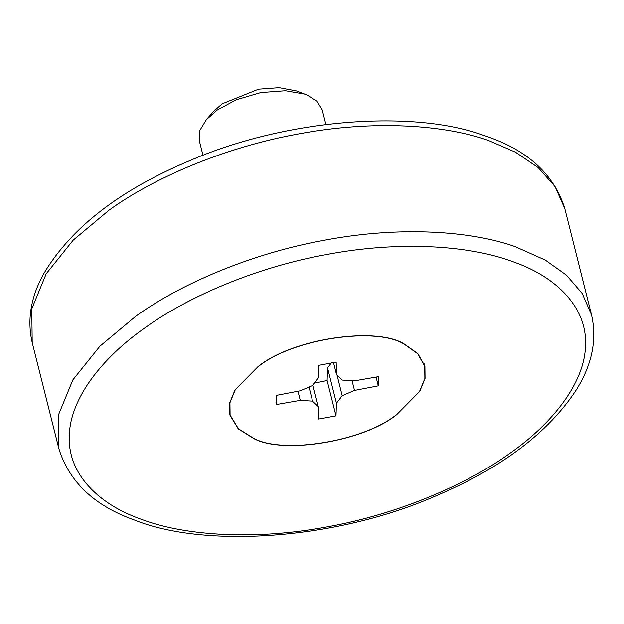 <?xml version="1.0" encoding="UTF-8"?>
<svg xmlns="http://www.w3.org/2000/svg" width="624" height="624" viewBox="0 0 624 624"><rect width="100%" height="100%" fill="white"/><g stroke="black" fill="none" stroke-linecap="round" stroke-linejoin="round"><path stroke-width="0.94" d="M325.884 124.465L322.21 109.832L316.953 101.158L307.219 95.082L304.629 94.099L285.449 90.737L260.848 92.555L236.239 99.762L217.019 110.175L206.326 119.691L199.922 130.291L199.298 140.712L202.972 155.337M296.299 90.893L279.107 87.649L258.617 89.162L222.089 103.849L213.174 111.774L206.326 119.691M258.001 366.647L235.014 389.914L229.733 402.769L229.889 415.093L238.228 428.86L253.679 438.5C282.914 454.639 363.854 441.535 396.794 414.554L419.788 391.279L425.069 378.433L424.913 366.109L417.815 353.582L404.719 344.315C377.247 326.149 292.578 338.341 258.001 366.647M404.555 344.409C377.146 326.29 292.648 338.45 258.149 366.701L235.201 389.922L229.936 402.737L230.092 415.046L238.415 428.782L253.835 438.399C283.007 454.506 363.784 441.433 396.646 414.5L419.593 391.279L424.866 378.464L424.71 366.155L417.62 353.66L404.555 344.409M314.395 383.144L327.109 380.507L327.561 367.879L331.523 362.677M327.109 380.507L335.993 415.88L336.445 403.252L342.202 395.71L354.502 390.421L378.277 385.843L378.612 377.738L378.308 376.685L354.533 380.827L342.248 380.055L336.531 374.611L336.149 362.131L318.809 365.313L318.357 377.949L312.601 385.492L300.292 390.78L276.526 395.359L276.182 403.463L276.494 404.516L300.269 400.374L312.554 401.146L318.271 406.591L318.646 419.063L335.993 415.88M312.881 385.125L318.271 406.591M309.013 387.036L312.554 401.146M297.968 391.225L300.269 400.374M275.964 402.386L276.494 404.516M333.466 362.419L336.531 374.611M376.077 377.068L378.277 385.843M352.053 380.671L354.502 390.421M337.015 375.071L342.202 395.71M327.561 367.879L336.445 403.252M591.497 314.863L582.27 293.592L566.452 275.168L545.22 260.036L515.299 246.683C471.463 230.911 400.46 225.911 325.595 239.99C250.739 253.375 179.626 284.458 135.65 316.337L99.856 346.258L72.852 379.891L58.43 414.983L58.859 448.648C69.178 481.931 94.279 505.682 134.16 519.909C204.103 548.41 334.963 539.791 434.07 496.681C500.877 468.569 548.387 432.799 576.607 389.384C592.176 364.229 597.137 339.386 591.497 314.863L564.837 208.728L555.048 186.599L538.138 167.583L515.455 152.186L488.639 140.548C444.811 124.777 373.799 119.777 298.943 133.856C224.078 147.248 152.966 178.324 108.997 210.21L73.195 240.131L46.199 273.764L31.777 308.849L32.198 342.521L58.859 448.648M514.73 262.345L510.206 260.723C468.062 245.552 399.781 240.747 327.803 254.288C255.824 267.158 187.442 297.04 145.166 327.701C102.508 357.435 69.872 398.557 69.311 435.958C67.548 473.561 98.147 503.849 140.072 518.856L144.596 520.478C186.74 535.642 255.013 540.454 326.999 526.913C398.978 514.036 467.353 484.154 509.636 453.5C552.287 423.766 584.922 382.645 585.491 345.244C587.246 307.632 556.655 277.352 514.73 262.345M306.08 94.63L296.306 90.893M229.289 411.856L230.092 415.046M424.71 366.155L423.907 362.973M32.198 342.521C26.887 319.683 30.88 296.494 44.179 272.953C71.612 227.292 120.292 189.797 190.219 160.454C287.469 118.396 414.625 109.348 484.77 135.767C527.272 149.783 553.964 174.104 564.837 208.728"/></g></svg>
